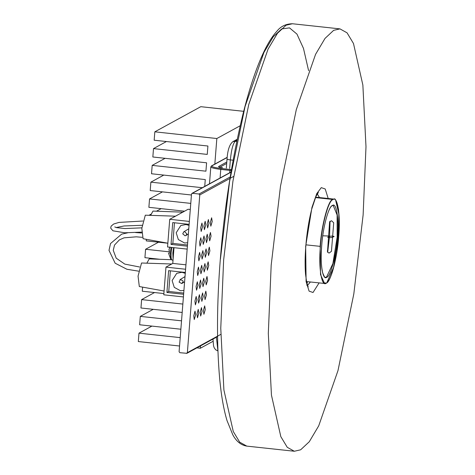 <?xml version="1.0" encoding="UTF-8"?>
<svg xmlns="http://www.w3.org/2000/svg" width="475" height="475" viewBox="0 0 475 475"><rect width="100%" height="100%" fill="white"/><g stroke="black" fill="none" stroke-linecap="round" stroke-linejoin="round"><path stroke-width="0.71" d="M243.675 111.322L200.794 106.685L154.826 131.824L216.838 138.522L240.178 125.762M213.014 341.323L200.331 348.258L196.882 347.884M179.544 346.008L138.32 341.555L138.979 333.165L151.899 326.099M181.527 320.839L140.297 316.386L139.638 324.775L180.868 329.228M180.209 337.618L138.979 333.165M200.331 348.258L200.521 345.895M214.831 164.083L216.838 138.522M204.737 186.39L205.271 179.574L151.525 173.767L152.184 165.377L205.93 171.184L206.589 162.8L152.843 156.987L153.502 148.604L207.248 154.411L207.913 146.021L154.167 140.214L154.826 131.824M202.308 187.714L150.866 182.157L163.786 175.091M191.431 194.999L150.201 190.546L150.866 182.157M190.772 203.389L149.542 198.936L162.462 191.87M184.579 211.185L148.883 207.326L149.542 198.936M167.847 243.218L146.241 240.884L146.365 239.317M169.225 251.827L145.582 249.274L158.502 242.208M159.98 259.291L144.923 257.664L145.582 249.274M163.887 293.556L142.28 291.217L142.601 287.137M182.845 304.065L141.621 299.606L154.541 292.541M182.186 312.455L140.962 307.996L141.621 299.606M153.502 148.604L166.422 141.538M152.184 165.377L165.104 158.317M149.114 215.228L150.985 214.201M156.471 211.203L161.144 208.65M156.839 259.172L157.183 258.988M140.297 316.386L153.217 309.32M168.643 253.478L170.828 259.409L170.293 252.563L171.065 247.368M169.13 253.341L168.649 253.335L169.124 253.656L169.367 250.58L168.904 250.076L169.848 247.237M230.998 172.193L192.399 193.301L199.013 194.014L230.209 176.955M217.55 336.579L186.942 353.317L179.853 352.693L179.093 351.767L191.508 194.049L192.399 193.301L191.936 193.39L231.028 172.009M186.467 353.412L187.364 352.658L199.773 194.94L199.013 194.014M202.552 226.741L201.174 231.467L200.711 227.745L201.964 223.048L202.552 226.741M201.394 241.425L200.023 246.151L199.559 242.428L200.806 237.732L201.394 241.425M200.242 256.102L198.865 260.828L198.402 257.112L199.654 252.409L200.242 256.102M204.612 239.661L203.241 244.388L202.777 240.671L204.024 235.974L204.612 239.661M205.77 224.984L204.393 229.71L203.929 225.987L205.182 221.291L205.77 224.984M208.988 223.22L207.611 227.947L207.148 224.23L208.4 219.533L208.988 223.22M207.83 237.904L206.459 242.63L205.996 238.907L207.243 234.211L207.83 237.904M211.048 236.146L209.677 240.873L209.214 237.15L210.461 232.453L211.048 236.146M212.206 221.463L210.829 226.189L210.366 222.466L211.618 217.77L212.206 221.463M199.084 270.786L197.707 275.512L197.244 271.789L198.497 267.092L199.084 270.786M197.933 285.469L196.555 290.195L196.092 286.473L197.339 281.776L197.933 285.469M196.775 300.147L195.397 304.873L194.934 301.156L196.187 296.453L196.775 300.147M198.835 313.067L197.463 317.793L197 314.076L198.247 309.379L198.835 313.067M199.993 298.389L198.615 303.115L198.152 299.392L199.405 294.696L199.993 298.389M201.151 283.706L199.773 288.432L199.31 284.715L200.557 280.012L201.151 283.706M202.303 269.028L200.925 273.754L200.462 270.032L201.715 265.335L202.303 269.028M203.46 254.345L202.083 259.071L201.62 255.348L202.867 250.652L203.46 254.345M206.678 252.587L205.301 257.313L204.838 253.591L206.085 248.894L206.678 252.587M205.521 267.265L204.143 271.991L203.68 268.274L204.933 263.572L205.521 267.265M204.363 281.948L202.991 286.674L202.528 282.952L203.775 278.255L204.363 281.948M203.211 296.626L201.833 301.358L201.37 297.635L202.623 292.938L203.211 296.626M202.053 311.309L200.682 316.035L200.218 312.312L201.465 307.616L202.053 311.309M205.271 309.552L203.9 314.278L203.437 310.555L204.683 305.858L205.271 309.552M206.429 294.868L205.052 299.594L204.588 295.872L205.841 291.175L206.429 294.868M207.581 280.191L206.209 284.917L205.746 281.194L206.993 276.498L207.581 280.191M208.739 265.507L207.361 270.233L206.898 266.511L208.151 261.814L208.739 265.507M209.897 250.824L208.519 255.55L208.056 251.833L209.303 247.131L209.897 250.824M195.617 314.83L194.245 319.556L193.782 315.833L195.029 311.137L195.617 314.83M186.877 233.914L184.609 231.586L183.777 231.836L182.744 233.837L185.013 235.796L185.862 235.535L186.877 233.914M183.112 281.734L183.023 280.915L180.411 279.484L179.075 282.103L181.682 283.533L183.112 281.734M190.291 209.487L188.118 209.249L169.729 219.308L189.353 221.427M174.004 247.689L172.769 263.405L165.965 267.122L163.786 294.809L183.409 296.928M187.174 249.108L167.55 246.988L169.729 219.308M189.121 224.354L172.728 222.585L171.012 244.405L172.852 243.396L174.473 222.769M187.405 246.175L171.012 244.405M185.588 269.242L165.965 267.122M185.333 272.454L168.625 270.649L166.909 292.463L183.617 294.268M185.939 264.824L172.769 263.405M164.083 291.021L139.312 286.538L138.053 276.141L141.544 263.002L171.855 264.011M167.847 243.2L143.076 238.723L141.817 228.321L145.308 215.187L175.619 216.19M150.658 215.282L152.986 211.078L182.976 212.171M146.9 263.103L149.221 258.899L171.077 259.694M166.909 292.463L168.75 291.454L170.371 270.839M183.712 293.075L168.75 291.454M172.852 243.396L187.5 244.981M189.038 225.388L186.01 224.515L180.803 225.542L176.189 232.762L178.339 239.572L184.561 242.968L187.672 242.761M185.268 273.327L181.931 272.3L176.724 273.327L172.11 280.541L174.26 287.357L180.476 290.753L183.92 290.457M324.603 283.593L320.512 274.592L320.156 246.388C321.385 225.868 328.249 200.052 332.648 199.441L315.459 197.582M320.162 246.353L305.924 244.839M327.679 252.344L329.561 235.992L330.06 221.196M327.471 251.987L329.05 253.098L331.461 251.317L333.705 222.775L331.592 220.762L329.686 221.712L329.573 222.33L330.06 221.154M327.477 252.005L329.573 222.33M326.07 283.058L323.321 282.785M363.126 214.932L353.822 293.9L337.986 370.595L318.725 425.82L309.29 441.726L300.645 449.801L294.334 451.25L287.256 447.308L280.82 436.632L271.445 395.105L268.31 333.42L271.183 265.204L280.488 186.236L296.317 109.541L315.578 54.316L325.019 38.41L333.658 30.335L339.975 28.886L347.053 32.828L353.489 43.504L362.864 85.037L365.993 146.716L363.126 214.932M322.175 270.732L322.329 270.358M322.762 235.802L329.122 236.016M327.679 237.286C330.012 236.016 332.156 235.748 334.121 236.485C331.817 237.761 329.668 238.028 327.679 237.286M172.306 260.098C171.237 260.169 170.846 257.705 171.125 252.712L171.891 247.457M173.612 247.647L172.847 252.896L173.09 259.332M227.181 157.492L212.01 165.793C211.191 166.719 214.195 167.604 221.012 168.447L231.438 169.605M222.532 167.651L222.484 167.645C219.563 167.283 218.274 166.903 218.625 166.505L226.807 162.034M187.364 352.658L220.78 334.388M211.114 166.541C210.241 167.538 213.459 168.482 220.762 169.391L220.085 177.994M229.668 172.757L230.108 169.433M221.012 168.447L220.762 169.391L231.277 170.567M211.541 165.882L212.01 165.793M219.806 167.206L226.694 163.436M199.773 194.94L233.7 176.391M218.625 166.505L219.385 167.432M219.04 166.951L222.484 167.645M326.545 277.044L325.47 277.287C325.31 278.504 324.348 276.937 322.578 272.585C321.112 266.012 320.827 256.993 321.718 245.527C322.923 227.282 328.504 206.708 332.274 205.711L333.23 205.485L337.119 215.033L337.167 237.114L332.892 263.577L326.545 277.044M326.735 277.275C322.721 281.004 319.948 263.643 321.694 245.706C322.739 228.154 328.617 206.067 332.381 205.544C336.395 201.816 339.168 219.177 337.416 237.108C336.371 254.665 330.499 276.753 326.735 277.275M326.272 283.147C321.599 287.488 318.375 267.283 320.411 246.412C321.622 225.987 328.463 200.284 332.844 199.672C337.517 195.332 340.741 215.531 338.705 236.408C337.488 256.832 330.653 282.536 326.272 283.147M332.352 205.639L333.23 205.485M335.706 200.397L338.835 213.993L338.544 236.336L333.521 267.484L326.8 282.791M332.648 199.441L333.913 199.15C335.136 197.725 336.668 201.157 338.521 209.445L339.281 222.3L337.072 250.752C334.02 269.396 330.386 280.25 326.165 283.308L326.046 283.332M327.328 250.871L327.661 251.596M328.189 198.491L325.215 188.991L321.278 187.637L316.76 193.628L311.944 207.438L305.662 246.353L306.108 281.586L309.088 291.133L313.025 292.499L319.111 282.892M319.461 197.558L316.926 193.295M307.497 285.439L310.395 281.984M229.686 168.417L230.357 159.915C231.384 149.667 233.053 143.408 235.351 141.128L237.007 140.22M237.203 139.288L232.982 141.592L236.787 141.283M227.139 158.965C226.848 159.297 227.917 159.612 230.357 159.915L233.1 160.212M217.894 350.77L216.41 337.202M294.334 451.25L246.792 446.114L239.709 442.172L233.273 431.496L223.897 389.963L220.768 328.284L223.636 260.068L232.94 181.1L248.775 104.405L268.037 49.18L277.471 33.274L286.116 25.199L292.428 23.75L339.975 28.886M220.424 259.118L229.538 181.729L245.058 106.566L263.934 52.446L273.184 36.86L281.651 28.945L289.501 27.871L296.952 34.099L303.483 48.402L308.596 70.656M307.367 281.663L306.826 285.243M173.013 260.258L170.828 259.409M169.955 247.03L169.005 249.476M209.481 183.795L210.811 166.879L211.535 165.882L227.198 157.32M116.227 227.543L124.017 225.975L142.138 225.281M188.361 234.003L185.873 235.529M142.88 221.023L119.035 222.407L113.673 224.016L111.156 226.118L110.746 227.673L110.823 228.327L112.955 230.803L124.771 232.797L141.657 232.121M188.771 228.784L183.777 231.836M114.748 226.925L116.559 227.638L124.877 228.552L141.853 227.846M139.579 266.992L124.788 264.1L116.209 258.18L113.252 250.331L114.522 245.041L119.415 239.863L124.076 237.833L136.224 236.823L142.15 237.316M184.597 281.823L182.085 283.361M127.597 232.827L121.653 234.139L110.515 243.556L109.007 250.367L115.164 263.227L126.92 269.26L138.664 271.178M141.663 232.987L135.553 232.548M185.007 276.604L180.019 279.65M324.11 283.415L306.494 281.574M315.643 197.149L333.996 199.108M308.168 286.9L306.713 282.637L305.532 274.188C304.897 265.917 304.992 256.583 305.811 246.181C306.862 232.964 308.827 220.608 311.713 209.125L315.934 196.502L318.381 192.399M232.982 141.592C229.615 144.139 227.632 149.963 227.038 159.078L226.332 168.055M217.9 350.906L215.686 349.814L214.231 347.878L213.536 345.824L212.99 339.073M246.792 446.114C240.962 445.158 236.283 441.364 232.762 434.726L227.008 420.565C223.743 409.664 221.297 395.788 219.688 378.937C216.582 343.532 216.796 303.632 220.323 259.231C224.307 208.466 231.824 160.212 242.879 114.487C248.092 93.646 253.626 76.071 259.475 61.762C265.282 47.589 271.148 37.341 277.073 31.023C280.838 26.297 285.956 23.869 292.428 23.75"/></g></svg>
